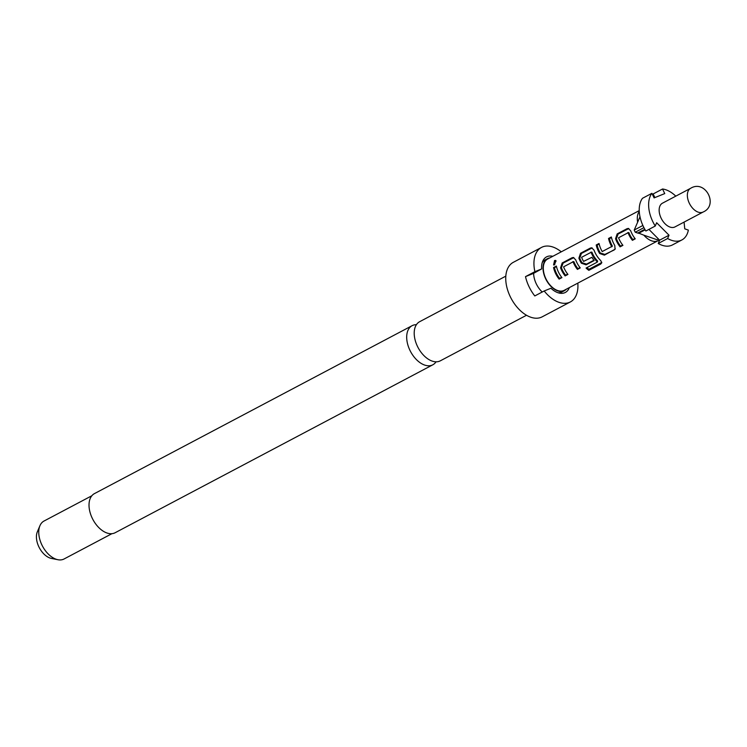 <?xml version="1.0" encoding="UTF-8"?>
<svg xmlns="http://www.w3.org/2000/svg" width="747" height="747" viewBox="0 0 747 747"><rect width="100%" height="100%" fill="white"/><g stroke="black" fill="none" stroke-linecap="round" stroke-linejoin="round"><path stroke-width="1.12" d="M556.095 260.946L554.05 264.989M554.619 264.812L555.693 260.442L554.554 260.526L553.574 264.942L554.619 264.812M505.822 276.138L419.655 321.696A22.13 13.483 62.1 0 0 417.452 346.337A22.13 13.483 62.1 0 0 440.338 360.82L526.504 315.262M436.052 361.809A22.13 13.483 -117.9 0 1 432.821 364.797A22.13 13.483 -117.9 0 1 409.935 350.315A22.13 13.483 -117.9 0 1 412.129 325.673A22.13 13.483 -117.9 0 1 416.424 324.684M573.845 257.622L563.107 263.112L561.408 267.725A16.359 9.972 62.1 0 0 562.416 270.106A16.359 9.972 62.1 0 0 565.619 275.185L567.683 274.102M572.79 261.674L573.892 261.674A16.359 9.972 62.1 0 0 574.732 263.598A16.359 9.972 62.1 0 0 577.935 268.677L577.431 269.406L580.251 267.912A17.704 10.794 62.1 0 1 576.787 262.412A17.704 10.794 62.1 0 1 575.704 259.835L573.36 257.491L572.062 257.743L562.192 262.963L560.567 267.837A17.704 10.794 62.1 0 0 561.66 270.414A17.704 10.794 62.1 0 0 565.124 275.914L567.944 274.42A17.704 10.794 62.1 0 1 564.48 268.92A17.704 10.794 62.1 0 1 563.574 266.838L573.07 261.823A17.704 10.794 62.1 0 0 573.967 263.906A17.704 10.794 62.1 0 0 577.431 269.406M592.166 247.929L581.437 253.429L579.737 258.032A16.359 9.972 62.1 0 0 580.746 260.414A16.359 9.972 62.1 0 0 581.988 262.701L586.582 264.111L593.902 260.236M590.802 252.15L591.913 252.15A16.359 9.972 62.1 0 0 592.744 254.073A16.359 9.972 62.1 0 0 597.609 261.002L597.236 262.15L586.078 268.052A17.704 10.794 62.1 0 0 588.841 270.339L600.691 264.083L601.755 262.813L600.728 260.572A17.704 10.794 62.1 0 1 595.116 252.719A17.704 10.794 62.1 0 1 594.033 250.152L591.689 247.808L590.391 248.06L580.522 253.28L578.897 258.145A17.704 10.794 62.1 0 0 579.989 260.722A17.704 10.794 62.1 0 0 581.325 263.196L586.078 264.83L594.164 260.563A17.704 10.794 62.1 0 1 591.904 257.304L583.566 261.403A17.704 10.794 62.1 0 1 582.492 259.396A17.704 10.794 62.1 0 1 581.596 257.313L591.092 252.299A17.704 10.794 62.1 0 0 591.988 254.382A17.704 10.794 62.1 0 0 597.245 261.88L597.581 261.263M599.159 244.054L597.133 245.128A16.359 9.972 62.1 0 0 599.075 250.731A16.359 9.972 62.1 0 0 600.308 253.009L599.654 253.504L604.407 255.147L615.07 249.237L614.781 245.511A17.704 10.794 62.1 0 1 613.446 243.036A17.704 10.794 62.1 0 1 611.345 236.976L608.525 238.47A17.704 10.794 62.1 0 0 610.626 244.521A17.704 10.794 62.1 0 0 611.69 246.538L602.203 251.552A17.704 10.794 62.1 0 1 601.13 249.545A17.704 10.794 62.1 0 1 599.038 243.485L596.218 244.979A17.704 10.794 62.1 0 0 598.31 251.029A17.704 10.794 62.1 0 0 599.654 253.504M611.476 237.546L609.449 238.62A16.359 9.972 62.1 0 0 611.382 244.213A16.359 9.972 62.1 0 0 612.372 246.08L611.69 246.538M628.825 228.554L618.096 234.044L616.396 238.657A16.359 9.972 62.1 0 0 617.395 241.038A16.359 9.972 62.1 0 0 620.598 246.118L622.662 245.035M627.769 232.606L628.881 232.606A16.359 9.972 62.1 0 0 629.712 234.53A16.359 9.972 62.1 0 0 632.914 239.61L632.42 240.338L635.239 238.844A17.704 10.794 62.1 0 1 631.775 233.344A17.704 10.794 62.1 0 1 630.683 230.767L628.339 228.423L627.041 228.685L617.171 233.895L615.556 238.769A17.704 10.794 62.1 0 0 616.639 241.346A17.704 10.794 62.1 0 0 620.103 246.846L622.923 245.352A17.704 10.794 62.1 0 1 619.459 239.852A17.704 10.794 62.1 0 1 618.553 237.77L628.05 232.756A17.704 10.794 62.1 0 0 628.955 234.838A17.704 10.794 62.1 0 0 632.42 240.338M556.496 266.614L554.461 267.687A16.359 9.972 62.1 0 0 556.403 273.281A16.359 9.972 62.1 0 0 559.606 278.37L559.111 279.098L561.931 277.604A17.704 10.794 62.1 0 1 558.467 272.104A17.704 10.794 62.1 0 1 556.366 266.044L553.546 267.538A17.704 10.794 62.1 0 0 555.647 273.589A17.704 10.794 62.1 0 0 559.111 279.098M412.129 325.673L94.458 493.608A22.13 13.483 62.1 0 0 92.264 518.25A22.13 13.483 62.1 0 0 115.15 532.732L432.821 364.797M91.862 495.747L44.026 521.033A21.458 13.082 62.1 0 0 39.936 525.72A21.458 13.082 62.1 0 0 41.888 544.927A21.458 13.082 62.1 0 0 57.902 559.718A21.458 13.082 62.1 0 0 63.346 559.316A21.458 13.082 62.1 0 0 64.083 558.971L111.919 533.685M39.936 525.72L37.35 531.789A16.808 10.243 62.1 0 0 39.348 547.775A16.808 10.243 62.1 0 0 51.431 558.429L57.902 559.718M541.519 247.406L513.32 262.318A30.842 18.806 62.1 0 0 510.257 296.662A30.842 18.806 62.1 0 0 542.154 316.849L570.353 301.947A30.842 18.806 -117.9 0 1 544.189 290.975L534.796 295.943A30.842 18.806 -117.9 0 1 529.053 286.727A30.842 18.806 -117.9 0 1 525.496 276.633L534.899 271.665A30.842 18.806 -117.9 0 1 541.519 247.406A30.842 18.806 -117.9 0 1 561.277 251.832M577.823 283.132A30.842 18.806 -117.9 0 1 570.353 301.947M642.887 225.473L634.212 230.057A26.817 16.35 62.1 0 0 634.717 231.15A26.817 16.35 62.1 0 0 635.258 232.224L637.686 233.064L644.829 229.292M655.25 226.042A28.162 17.162 -117.9 0 1 652.757 221.523A28.162 17.162 -117.9 0 1 651.898 193.314L642.495 198.282A28.162 17.162 62.1 0 0 643.354 226.49A28.162 17.162 62.1 0 0 645.856 231.01L655.25 226.042L656.65 222.737L669.013 235.212L659.62 240.179L648.919 229.385M690.648 188.291L662.449 203.193A13.409 8.17 62.1 0 0 661.114 218.133A13.409 8.17 62.1 0 0 674.989 226.911L703.179 211.999A13.409 8.17 -117.9 0 1 689.313 203.221A13.409 8.17 -117.9 0 1 690.648 188.291C705.345 179.159 718.885 205.266 703.179 211.999M549.708 257.948A18.105 11.037 62.1 0 0 547.476 258.667A18.105 11.037 62.1 0 0 545.674 278.836A18.105 11.037 62.1 0 0 564.396 290.686A18.105 11.037 62.1 0 0 566.254 289.248M542.219 292.021A18.105 11.037 -117.9 0 1 536.271 283.804A18.105 11.037 -117.9 0 1 533.629 273.337L541.64 268.929L534.899 271.665M564.396 290.686L561.959 291.974A18.105 11.037 -117.9 0 1 558.093 292.768M659.321 239.89A17.704 10.794 -117.9 0 1 658.191 240.637L564.209 290.322A17.704 10.794 -117.9 0 1 545.898 278.743A17.704 10.794 -117.9 0 1 547.663 259.022L639.245 210.607M658.191 240.637A17.704 10.794 -117.9 0 1 643.886 235.193L657.005 239.712L658.415 238.965M640.002 216.77L637.63 222.204A17.704 10.794 -117.9 0 1 639.273 211.42M547.476 258.667L545.03 259.965A18.105 11.037 62.1 0 0 542.191 262.711M638.05 232.868L643.886 235.193M637.63 222.204L634.212 230.057M645.147 229.852L638.526 233.353M643.933 227.639L635.258 232.224M659.62 240.179L658.219 243.485A28.162 17.162 62.1 0 0 672.477 244.913L681.88 239.946A28.162 17.162 -117.9 0 0 688.361 230.113L684.756 228.834L684.065 222.102M669.013 235.212L667.622 238.517L658.219 243.485M681.88 239.946A28.162 17.162 -117.9 0 1 667.622 238.517M651.898 193.314L654.101 197.899L664.746 193.585L662.542 189A28.162 17.162 -117.9 0 1 675.792 196.144M662.542 189L653.139 193.968L654.876 197.581M525.496 276.633L533.629 273.337M569.354 287.604A20.113 12.26 62.1 0 1 559.55 293.151A20.113 12.26 62.1 0 1 550.941 288.239L544.189 290.975M552.808 256.305A20.113 12.26 62.1 0 0 542.696 261.282A20.113 12.26 62.1 0 0 541.64 268.929M554.461 267.687L553.546 267.538M559.606 278.37L561.669 277.277M628.881 232.606L628.05 232.756M632.914 239.61L634.978 238.526M627.956 228.834L627.041 228.685M618.096 234.044L617.171 233.895M616.396 238.657L615.556 238.769M620.598 246.118L620.103 246.846M600.308 253.009L604.902 254.419L604.407 255.147M604.902 254.419L614.277 249.928M614.772 249.199L615.304 248.835M609.449 238.62L608.525 238.47M612.372 246.08L611.644 246.865M597.133 245.128L596.218 244.979M586.899 267.613A16.359 9.972 62.1 0 0 588.981 269.275L588.841 270.339M588.981 269.275L600.821 263.019L600.691 264.083M600.821 263.019L601.746 262.216M591.307 248.209L590.391 248.06M581.437 253.429L580.522 253.28M579.737 258.032L578.897 258.145M581.988 262.701L581.325 263.196M586.582 264.111L586.078 264.83M591.913 252.15L591.092 252.299M573.892 261.674L573.07 261.823M577.935 268.677L579.999 267.585M572.977 257.902L572.062 257.743M563.107 263.112L562.192 262.963M561.408 267.725L560.567 267.837M565.619 275.185L565.124 275.914M554.554 260.526L555.507 261.151M597.656 261.179L597.311 262.076"/></g></svg>
